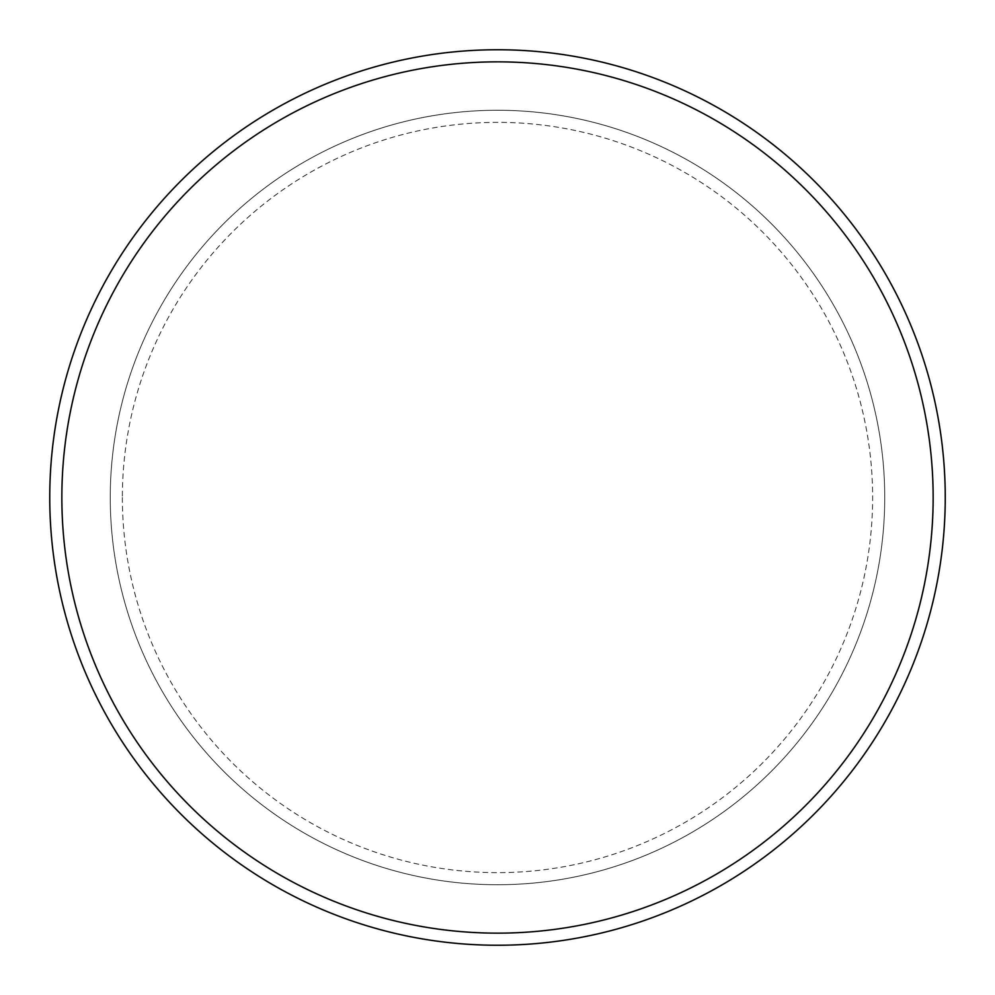 <?xml version="1.0" encoding="UTF-8"?>
<svg xmlns="http://www.w3.org/2000/svg" width="995" height="995" viewBox="0 0 995 995"><rect width="100%" height="100%" fill="white"/><g stroke="black" fill="none" stroke-linecap="round" stroke-linejoin="round"><path stroke-width="0.75" stroke-dasharray="4.97 3.73" d="M122.36 497.5A375.14 375.14 0 0 0 497.5 872.64A375.14 375.14 0 0 0 872.64 497.5A375.14 375.14 0 0 0 497.5 122.36A375.14 375.14 0 0 0 122.36 497.5M110.258 497.5A387.242 387.242 0 0 0 497.5 884.742A387.242 387.242 0 0 0 884.742 497.5A387.242 387.242 0 0 0 497.5 110.258A387.242 387.242 0 0 0 110.258 497.5A387.242 387.242 0 0 0 497.5 884.742A387.242 387.242 0 0 0 884.742 497.5A387.242 387.242 0 0 0 497.5 110.258A387.242 387.242 0 0 0 110.258 497.5A387.242 387.242 0 0 0 497.5 884.742A387.242 387.242 0 0 0 884.742 497.5A387.242 387.242 0 0 0 497.5 110.258A387.242 387.242 0 0 0 110.258 497.5M945.25 497.5A447.75 447.75 0 0 0 497.5 49.75A447.75 447.75 0 0 0 49.75 497.5A447.75 447.75 0 0 0 497.5 945.25A447.75 447.75 0 0 0 945.25 497.5"/><path stroke-width="1.49" d="M933.148 497.5A435.648 435.648 0 0 0 497.5 61.852A435.648 435.648 0 0 0 61.852 497.5A435.648 435.648 0 0 0 497.5 933.148A435.648 435.648 0 0 0 933.148 497.5M49.75 497.5A447.75 447.75 0 0 1 497.5 49.75A447.75 447.75 0 0 1 945.25 497.5A447.75 447.75 0 0 1 497.5 945.25A447.75 447.75 0 0 1 49.75 497.5"/></g></svg>
